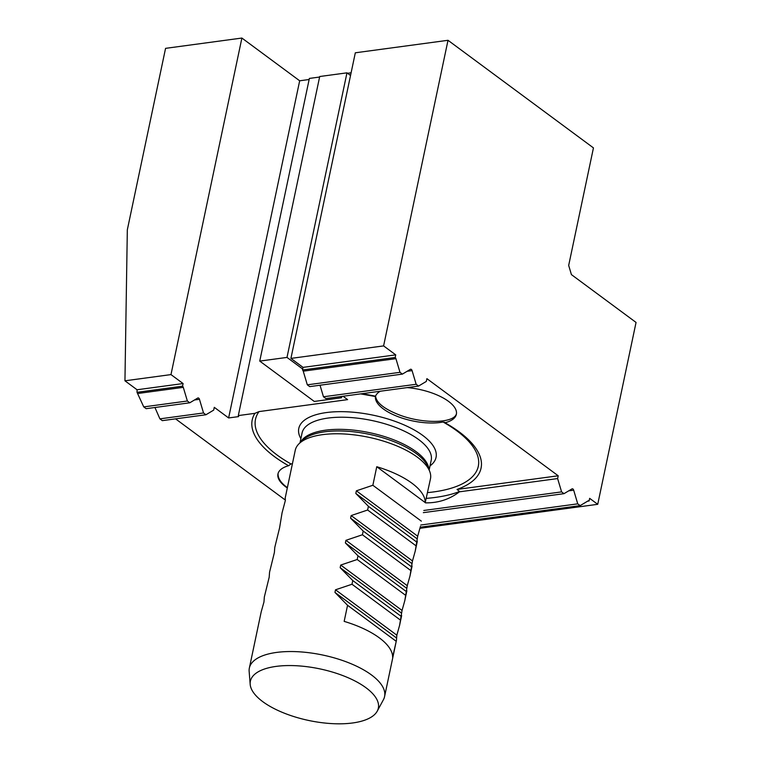 <?xml version="1.0" encoding="UTF-8"?>
<svg xmlns="http://www.w3.org/2000/svg" width="761" height="761" viewBox="0 0 761 761"><rect width="100%" height="100%" fill="white"/><g stroke="black" fill="none" stroke-linecap="round" stroke-linejoin="round"><path stroke-width="1.14" d="M420.015 528.296L597.727 504.315L589.651 498.341L589.1 500.957A2.074 1.256 -97.7 0 0 588.434 500.757A2.074 1.256 -97.7 0 0 588.129 500.862L580.167 505.627L420.272 527.202M580.167 505.627L577.751 503.839L573.68 490.179L568.733 490.845M420.728 525.023L577.751 503.839M573.68 490.179A2.074 1.256 -97.7 0 0 572.272 488.8A2.074 1.256 -97.7 0 0 571.968 488.904L564.006 493.67L423.344 512.648M564.006 493.67L561.599 491.882L557.623 478.564L558.213 475.787L426.902 378.655L426.322 381.423L418.569 386.065L325.879 398.574L323.463 396.785L416.153 384.276L412.082 370.617L407.125 371.282M423.801 510.479L561.599 491.882M307.311 384.828L399.991 372.329L395.92 358.659L303.23 371.168L307.311 384.828L309.717 386.617L402.407 374.108L399.991 372.329M143.743 406.897L187.368 401.009L189.774 402.797L146.16 408.686L143.743 406.897L137.028 392.315L182.545 386.169L183.097 383.554L170.978 374.593L124.947 380.804L137.066 389.765L137.028 392.315M418.569 386.065L416.153 384.276M159.905 418.854L203.52 412.966L205.936 414.755L162.321 420.643L159.905 418.854L154.94 407.496M124.947 380.804L127.325 229.832L165.565 48.352L241.893 38.05L170.978 374.593M597.727 504.315L636.053 322.436L571.416 274.616L568.676 265.437L593.447 147.891L448.01 40.295L355.32 52.794L290.921 358.402L383.601 345.903L448.01 40.295M303.23 371.168A2.074 1.256 -97.7 0 0 302.488 369.989L395.178 357.48L395.73 354.864L383.601 345.903M395.178 357.48A2.074 1.256 -97.7 0 1 395.92 358.659M412.082 370.617A2.074 1.256 -97.7 0 0 410.664 369.237A2.074 1.256 -97.7 0 0 410.36 369.351L402.407 374.108M309.128 79.515L299.672 80.79L241.893 38.05M351.106 72.79L347.549 73.275M319.601 77.042L309.366 78.421L238.307 415.582L254.916 413.337L259.035 411.587L347.615 399.63L343.049 396.253M175.553 418.854L285.289 500.034M187.368 401.009L183.287 387.349A2.074 1.256 82.3 0 0 182.545 386.169M189.774 402.797L197.736 398.041A2.074 1.256 82.3 0 1 198.041 397.927A2.074 1.256 82.3 0 1 199.449 399.306L203.52 412.966M205.936 414.755L213.689 410.112L214.279 407.335L228.623 417.951L299.672 80.79M323.463 396.785L320.02 385.228M302.488 369.989L303.04 367.373L290.921 358.402M228.623 417.951L238.583 416.609L238.307 415.582M287.373 487.639C280.761 482.855 277.67 478.098 278.107 473.371M292.433 463.668A41.455 16.732 -168.1 0 0 290.987 463.953L288.59 465.722A41.455 16.732 -168.1 0 0 277.955 473.96A41.455 16.732 -168.1 0 0 287.306 487.972M456.467 413.689C454.26 423.392 423.068 424.058 399.306 414.916C384.162 408.99 376.257 402.702 375.582 396.062M360.59 393.884L375.42 396.529A41.455 16.732 -168.1 0 0 398.869 416.971A41.455 16.732 -168.1 0 0 443.083 422.013L445.023 422.755A41.455 16.732 -168.1 0 0 456.362 414.317A41.455 16.732 -168.1 0 0 407.145 387.606M380.253 391.24A41.455 16.732 -168.1 0 0 375.534 396.186L375.458 396.158M444.443 422.165L445.023 422.755A116.414 46.982 11.9 0 1 475.654 448.067A116.414 46.982 11.9 0 1 457.047 489.437L558.213 475.787M557.623 478.564L459.454 491.815C449.513 499.397 438.165 503.078 425.399 502.85M589.1 500.957L587.644 501.147M459.454 491.815L459.52 491.511A117.47 47.401 11.9 0 1 426.35 498.369M365.955 687.725A65.398 26.388 -168.1 0 0 293.204 665.609A65.398 26.388 -168.1 0 0 250.179 684.348A65.398 26.388 -168.1 0 0 308.918 720.515A65.398 26.388 -168.1 0 0 377.256 711.126A65.398 26.388 -168.1 0 0 365.955 687.725M250.179 684.348L249.151 671.392A69.099 27.881 11.9 0 1 249.351 668.063L261.213 611.787L263.962 602.008L264.352 596.909L269.175 577.266L269.565 572.158L274.388 552.524L274.778 547.416L279.601 527.773L282.074 512.8L285.375 500.405L285.213 497.922L295.249 450.303A69.099 27.881 -168.1 0 1 298.94 443.825A69.099 27.881 -168.1 0 1 352.876 434.721A69.099 27.881 -168.1 0 1 417.38 457.199A69.099 27.881 -168.1 0 1 429.708 471.382A69.099 27.881 -168.1 0 1 430.469 478.802L425.237 502.583A69.099 27.881 -168.1 0 0 411.901 483.178A69.099 27.881 -168.1 0 0 376.762 466.721L425.237 502.583M376.762 466.721L372.852 485.271L421.328 521.133M372.852 485.271L356.367 490.826L417.694 536.201L420.433 526.422M417.694 536.201L415.221 551.164L417.304 541.299M416.895 542.184L368.41 506.322L355.815 493.451L356.367 490.826M368.41 506.322L367.639 510.013L416.115 545.884M367.639 510.013L351.154 515.568L412.481 560.943L415.221 551.164M412.481 560.943L410.008 575.915L412.091 566.041M411.682 566.935L363.197 531.064L350.593 518.193L351.154 515.568M363.197 531.064L362.417 534.764L410.902 570.626M362.417 534.764L345.932 540.32L407.268 585.685L410.008 575.915M407.268 585.685L404.795 600.657L406.869 590.793M406.469 591.678L357.984 555.806L345.38 542.945L345.932 540.32M357.984 555.806L357.204 559.506L405.689 595.378M357.204 559.506L340.719 565.062L402.046 610.436L404.795 600.657M402.046 610.436L399.582 625.409L401.656 615.535M401.247 616.42L352.771 580.557L340.167 567.687L340.719 565.062M352.771 580.557L351.991 584.248L400.467 620.12M351.991 584.248L335.506 589.804L334.954 592.429L347.558 605.299L344.162 621.376A69.099 27.881 11.9 0 1 379.311 637.842A69.099 27.881 11.9 0 1 392.647 657.247L396.443 640.286L396.833 635.178L399.582 625.409M347.558 605.299L396.034 641.171M249.351 668.063A69.099 27.881 11.9 0 1 298.445 651.758A69.099 27.881 11.9 0 1 371.492 674.959A69.099 27.881 11.9 0 1 384.581 696.562A69.099 27.881 11.9 0 1 383.43 699.692L377.256 711.126M457.047 489.437L459.52 491.511M254.916 413.337A117.47 47.401 -168.1 0 0 288.59 465.722M137.066 389.765L183.097 383.554M303.04 367.373L395.73 354.864M341.822 396.424L341.537 397.765L340.053 396.662M302.697 369.028L287.002 357.413L346.968 72.837L350.545 75.482M346.968 72.837L319.706 76.519L259.739 361.095L314.283 401.447L341.537 397.765M259.739 361.095L287.002 357.413M199.449 399.306L194.502 399.972M183.287 387.349L137.874 393.475M300.871 438.678A70.136 28.3 11.9 0 1 337.513 411.701A70.136 28.3 11.9 0 1 422.755 435.435A70.136 28.3 11.9 0 1 430.013 465.894M259.035 411.587A114.378 46.155 -168.1 0 0 290.987 463.953M427.558 492.614A113.322 45.727 -168.1 0 0 443.083 422.013M429.156 469.965L431.211 460.224A65.988 26.625 -168.1 0 0 418.702 439.592A65.988 26.625 -168.1 0 0 348.947 417.428A65.988 26.625 -168.1 0 0 302.069 433.009L300.015 442.75M300.605 442.16A65.988 26.625 11.9 0 1 369.58 432.676A65.988 26.625 11.9 0 1 428.852 469.185M355.815 493.451L417.142 538.826M350.593 518.193L411.929 563.568M345.38 542.945L406.707 588.31M340.167 567.687L401.494 613.062M334.954 592.429L396.281 637.804M335.506 589.804L396.833 635.178M429.708 471.382L428.072 467.168A66.54 26.854 -168.1 0 0 369.228 434.312A66.54 26.854 -168.1 0 0 302.136 440.629L298.94 443.825M361.846 393.722A120.561 48.647 11.9 0 1 375.534 396.186M396.443 640.286L384.581 696.562"/></g></svg>
